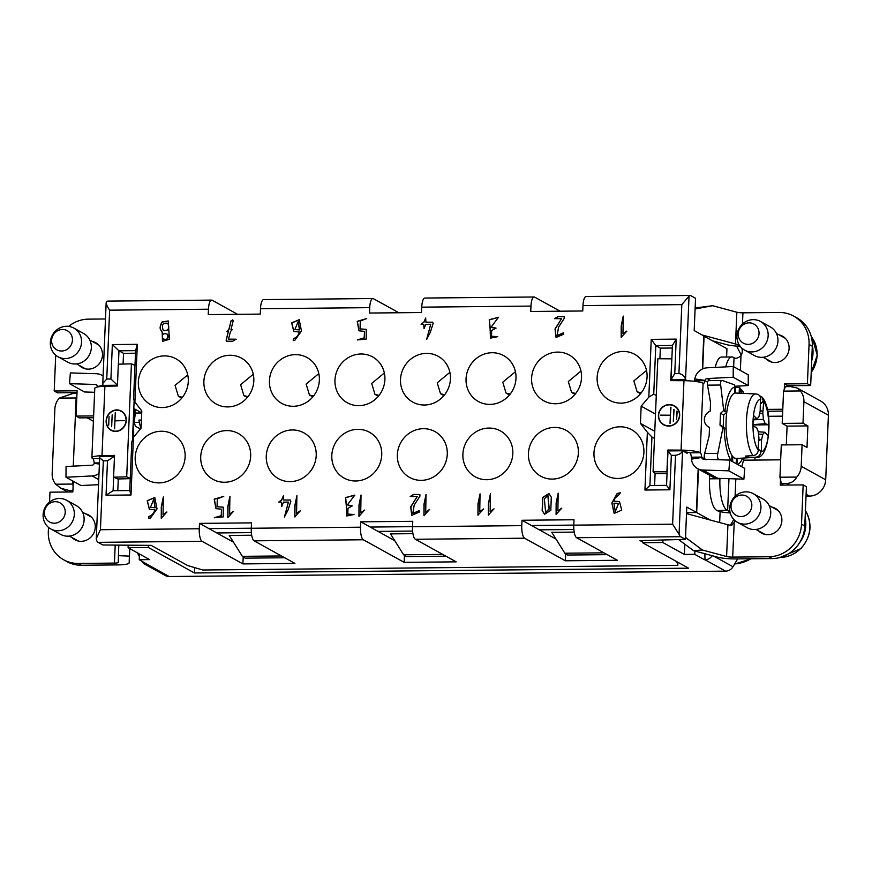 <?xml version="1.0" encoding="UTF-8"?>
<svg xmlns="http://www.w3.org/2000/svg" width="872" height="872" viewBox="0 0 872 872"><rect width="100%" height="100%" fill="white"/><g stroke="black" fill="none" stroke-linecap="round" stroke-linejoin="round"><path stroke-width="1.31" d="M622.957 333.802L626.783 331.109L621.169 337.355L621.202 325.986L623.251 316.078L622.957 333.802L626.859 331.153M561.568 318.694L554.527 318.64L558.004 316.58L564.119 316.656L564.326 318.215L558.56 327.207L557.121 335.6L563.443 332.799L563.726 334.183L556.063 337.519L555.028 328.929L561.568 318.694L555.224 328.962L556.14 337.562M490.151 511.526L493.977 508.834L488.364 515.08L488.396 503.711L490.446 493.814L490.151 511.526L494.053 508.888M479.742 511.635L483.568 508.932L477.965 515.188L477.987 503.809L480.047 493.912L479.742 511.635L483.644 508.986M432.839 322.291L432.174 322.117L433.133 323.468L430.376 332.167L426.702 339.252L430.714 324.275L425.841 324.33L424.032 328.515L423.759 324.351L421.089 324.242L423.857 322.193L425.667 318.008L425.939 322.171L432.763 322.237M360.725 512.791L364.561 510.087L358.948 516.344L358.981 504.964L361.03 495.067L360.725 512.791L364.638 510.142M346.413 506.905L345.53 497.574L354.784 495.122L347.416 504.877L352.255 505.913L347.993 508.343L347.797 514.066L353.978 514.502L346.74 515.995L346.413 506.905L346.827 516.039M293.363 338.652C296.469 337.573 298.442 335.36 299.281 331.992L293.799 331.436L291.651 322.902L299.205 319.686L301.483 331.055L294.758 340.396L293.21 340.527L293.363 338.652L293.297 340.571M229.609 514.055L233.434 511.363L227.832 517.608L227.865 506.24L229.914 496.332L229.609 514.055L233.522 511.406M221.499 509.194L215.984 508.649L214.207 499.166L223.668 496.397L217.335 498.839L217.041 506.73L223.221 507.155L223.243 516.9L214.305 517.739L221.226 515.646L221.499 509.194L221.39 515.744L214.392 517.783M160.404 329.376C159.75 327.632 160.295 325.169 162.05 321.975L168.198 320.951L169.44 339.306L162.497 341.323L162.181 332.243L160.404 329.376L162.345 332.33L162.574 341.366M106.21 302.682L106.46 301.799C105.959 303.565 107.016 306.355 109.643 310.17L106.755 379.048L110.908 379.004L112.357 344.571L137.318 344.32L134.898 402.068L141.809 410.985L141.09 428.196L133.427 437.254L131.007 494.991L106.046 495.242L107.485 460.798L103.321 460.841L100.433 529.718L96.312 538.558L96.476 539.986A10.911 3.292 -90.6 0 0 98.046 542.34L102.852 544.989L148.469 545.338L148.382 547.496L128.097 547.692L149.646 559.617L139.248 559.715L148.611 565.143A8.731 8.208 118.9 0 1 141.656 561.045M199.263 528.759L199.492 523.385L251.507 522.873L251.278 528.258A10.911 3.292 89.4 0 0 254.101 540.825L294.921 563.41L242.907 563.912L202.086 541.327A10.911 3.292 -90.6 0 1 199.263 528.759L100.433 529.718M360.518 527.2L360.746 521.816L412.761 521.314L412.532 526.699A10.911 3.292 89.4 0 0 415.345 539.267L456.176 561.851L404.161 562.353L363.33 539.768A10.911 3.292 -90.6 0 1 360.518 527.2L251.278 528.258M521.772 525.642L521.99 520.257L574.005 519.756L573.787 525.14A10.911 3.292 89.4 0 0 576.599 537.708L617.431 560.293L565.405 560.794L524.584 538.209A10.911 3.292 -90.6 0 1 521.772 525.642L412.532 526.699M654.469 438.398L651.94 437.003L649.913 485.519L666.557 485.355L667.996 450.922L682.558 450.78L679.059 534.362L672.617 524.181L675.506 455.304L671.342 455.348L669.892 489.792L644.931 490.031L647.351 432.283L640.44 423.367L641.16 406.156L648.822 397.109L651.242 339.361L676.214 339.121L674.764 373.554L678.928 373.51L681.817 304.633L689.043 296.164L685.534 379.745L670.971 379.887L672.421 345.454L655.777 345.606L653.738 394.133L656.267 395.528M702.363 369.02L703.748 335.862L694.188 330.575L695.54 298.289L690.733 295.63A10.911 3.292 89.4 0 0 690.177 295.477L586.148 296.491A10.911 3.292 89.4 0 0 582.987 305.592L582.758 310.977L530.743 311.478L530.972 306.094A10.911 3.292 -90.6 0 1 534.133 296.992A10.911 3.292 -90.6 0 1 534.689 297.134L560.097 311.195M534.133 296.992L424.893 298.05A10.911 3.292 89.4 0 0 421.732 307.151L421.514 312.536L369.488 313.037L369.717 307.653A10.911 3.292 -90.6 0 1 372.878 298.551A10.911 3.292 -90.6 0 1 373.434 298.693L398.842 312.754M372.878 298.551L263.649 299.608A10.911 3.292 89.4 0 0 260.488 308.71L260.259 314.094L208.245 314.596L208.473 309.211A10.911 3.292 -90.6 0 1 211.634 300.11A10.911 3.292 -90.6 0 1 212.19 300.262L237.587 314.312M643.907 452.383A26.193 24.612 -61.1 0 0 631.611 429.711A26.193 24.612 -61.1 0 0 593.974 452.862A26.193 24.612 -61.1 0 0 606.258 475.545A26.193 24.612 -61.1 0 0 643.907 452.383M647.068 377.053A26.193 24.612 -61.1 0 0 634.772 354.37A26.193 24.612 -61.1 0 0 597.124 377.532A26.193 24.612 -61.1 0 0 609.419 400.215A26.193 24.612 -61.1 0 0 647.068 377.053M515.984 378.317A26.193 24.612 -61.1 0 0 503.689 355.634A26.193 24.612 -61.1 0 0 466.051 378.797A26.193 24.612 -61.1 0 0 478.336 401.48A26.193 24.612 -61.1 0 0 515.984 378.317M578.365 453.015A26.193 24.612 -61.1 0 0 566.081 430.343A26.193 24.612 -61.1 0 0 528.432 453.505A26.193 24.612 -61.1 0 0 540.716 476.177A26.193 24.612 -61.1 0 0 578.365 453.015M581.526 377.685A26.193 24.612 -61.1 0 0 569.231 355.002A26.193 24.612 -61.1 0 0 531.593 378.165A26.193 24.612 -61.1 0 0 543.877 400.848A26.193 24.612 -61.1 0 0 581.526 377.685M512.823 453.647A26.193 24.612 -61.1 0 0 500.539 430.975A26.193 24.612 -61.1 0 0 462.89 454.138A26.193 24.612 -61.1 0 0 475.186 476.81A26.193 24.612 -61.1 0 0 512.823 453.647M450.443 378.949A26.193 24.612 -61.1 0 0 438.147 356.277A26.193 24.612 -61.1 0 0 400.51 379.429A26.193 24.612 -61.1 0 0 412.794 402.112A26.193 24.612 -61.1 0 0 450.443 378.949M447.282 454.29A26.193 24.612 -61.1 0 0 434.997 431.607A26.193 24.612 -61.1 0 0 397.349 454.77A26.193 24.612 -61.1 0 0 409.644 477.442A26.193 24.612 -61.1 0 0 447.282 454.29M319.359 380.214A26.193 24.612 -61.1 0 0 307.075 357.542A26.193 24.612 -61.1 0 0 269.426 380.704A26.193 24.612 -61.1 0 0 281.721 403.376A26.193 24.612 -61.1 0 0 319.359 380.214M250.667 456.187A26.193 24.612 -61.1 0 0 238.372 433.504A26.193 24.612 -61.1 0 0 200.724 456.666A26.193 24.612 -61.1 0 0 213.019 479.349A26.193 24.612 -61.1 0 0 250.667 456.187M316.209 455.555A26.193 24.612 -61.1 0 0 303.914 432.872A26.193 24.612 -61.1 0 0 266.265 456.034A26.193 24.612 -61.1 0 0 278.56 478.717A26.193 24.612 -61.1 0 0 316.209 455.555M384.901 379.582A26.193 24.612 -61.1 0 0 372.617 356.91A26.193 24.612 -61.1 0 0 334.968 380.072A26.193 24.612 -61.1 0 0 347.252 402.744A26.193 24.612 -61.1 0 0 384.901 379.582M381.74 454.922A26.193 24.612 -61.1 0 0 369.456 432.24A26.193 24.612 -61.1 0 0 331.807 455.402A26.193 24.612 -61.1 0 0 344.102 478.085A26.193 24.612 -61.1 0 0 381.74 454.922M253.817 380.857A26.193 24.612 -61.1 0 0 241.533 358.174A26.193 24.612 -61.1 0 0 203.885 381.337A26.193 24.612 -61.1 0 0 216.18 404.009A26.193 24.612 -61.1 0 0 253.817 380.857M188.287 381.489A26.193 24.612 -61.1 0 0 175.991 358.806A26.193 24.612 -61.1 0 0 138.343 381.969A26.193 24.612 -61.1 0 0 150.638 404.641A26.193 24.612 -61.1 0 0 188.287 381.489M185.126 456.819A26.193 24.612 -61.1 0 0 172.83 434.147A26.193 24.612 -61.1 0 0 135.193 457.299A26.193 24.612 -61.1 0 0 147.477 479.982A26.193 24.612 -61.1 0 0 185.126 456.819M148.916 516.486C152.022 515.407 153.995 513.183 154.845 509.826L149.352 509.27L147.205 500.735L154.769 497.52L157.036 508.888L150.311 518.23L148.763 518.36L148.916 516.486L148.85 518.404M163.031 514.687L166.857 511.984L161.255 518.24L161.287 506.861L163.337 496.964L163.031 514.687L166.944 512.038M233.14 321.049L230.993 329.431L232.355 329.551L230.448 331.589L228.508 339.143L236.105 339.197L232.617 341.246L226.513 341.181L226.11 340.265L228.3 331.611L226.927 331.491L228.867 329.453L231.124 320.602L233.162 320.809L232.759 319.871M290.55 500.092L289.875 499.918L290.834 501.28L288.076 509.978L284.403 517.052L288.414 502.087L283.542 502.13L281.732 506.327L281.471 502.152L278.8 502.054L281.558 500.005L283.367 495.808L283.64 499.983L290.463 500.048M296.589 513.401L300.415 510.709L294.812 516.954L294.845 505.586L296.894 495.678L296.589 513.401L300.502 510.752M364.485 331.371L358.981 330.826L357.204 321.343L366.654 318.563L360.321 321.016L360.027 328.897L366.207 329.333L366.229 339.077L357.291 339.917L364.213 337.824L364.485 331.371L364.376 337.911L357.378 339.949M417.241 496.539L410.189 496.484L413.677 494.424L419.781 494.489L419.988 496.059L414.222 505.052L412.783 513.434L419.105 510.632L419.399 512.017L411.726 515.352L410.69 506.774L417.241 496.539L410.886 506.806L411.802 515.396M425.721 512.158L429.547 509.455L423.945 515.712L423.966 504.343L426.027 494.435L425.721 512.158L429.623 509.51M490.129 329.071L489.247 319.73L498.501 317.288L491.132 327.033L495.972 328.068L491.71 330.499L491.514 336.232L497.694 336.657L490.456 338.151L490.129 329.071L490.544 338.194M551.3 497.182L550.81 510.327L544.553 514.24L542.166 510.589L542.667 497.443L548.913 493.541L551.3 497.182M557.873 510.872L561.71 508.18L556.096 514.426L556.129 503.057L558.178 493.149L557.873 510.872L561.786 508.223M614.084 501.095L619.523 501.64L621.725 510.142L614.161 513.401L611.85 503.046L617.18 493.487L620.286 492.756C618.303 496.746 613.888 497.269 614.084 501.095L619.611 501.694M806.033 496.135L809.412 496.103A16.372 15.38 118.9 0 0 825.697 479.807L828.4 415.236A16.372 15.38 118.9 0 0 820.716 401.066L797.281 388.095L790.61 386.59L785.41 386.645L783.547 391.125L800.376 390.961A16.372 15.38 118.9 0 1 803.908 401.687L803.003 423.203L807.897 425.918L807.003 447.445L802.098 444.731L781.29 444.938L779.939 477.224L781.345 483.502L783.623 485.083M783.547 391.125L782.195 423.411L787.089 426.125L786.304 444.884M128.184 545.49L128.097 547.692M686.558 512.464L696.357 512.365L686.787 507.079L685.436 539.365L642.62 540.564L642.533 542.711L662.818 542.515L662.916 540.324M182.444 397.272L178.357 396.248L175.076 385.337L187.731 374.895M247.299 397.501L243.898 395.615L240.607 384.705L253.272 374.262M312.841 396.869L309.44 394.983L306.148 384.072L318.814 373.63M378.372 396.226L374.982 394.351L371.69 383.44L384.345 372.998M443.913 395.594L440.524 393.719L437.232 382.797L449.887 372.355M509.455 394.962L506.054 393.087L502.773 382.165L515.428 371.723M574.997 394.329L571.596 392.455L568.315 381.533L580.97 371.091M640.538 393.697L637.138 391.811L633.857 380.901L646.512 370.458M139.378 556.652L137.394 552.837M139.487 553.993L139.248 559.715M93.555 417.753L79.308 417.884L76.038 416.086L76.867 396.171L76.126 397.959L73.27 466.139M72.649 480.93L73.085 486.576L73.303 481.29M93.402 421.285L87.135 417.808M72.921 490.358L68.725 490.391L60.909 488.255L55.688 484.222A16.372 15.38 118.9 0 1 52.167 473.496L54.871 408.924A16.372 15.38 118.9 0 1 59.296 398.123L76.126 397.959M72.518 484.058L55.688 484.222M59.296 398.123L72.79 393.534L76.987 393.49M141.722 412.979L135.596 413.045M133.798 408.499L141.733 412.881M140.774 428.566L138.877 420.086L141.428 420.064M139.389 422.375L134.55 422.43M737.668 558.908L732.981 566.767A8.731 8.208 118.9 0 1 725.591 571.138L169.179 576.523A8.731 8.208 118.9 0 1 165.32 575.553L144.741 564.173M736.589 346.097L741.298 355.166M802.098 444.731L801.194 466.258A16.372 15.38 118.9 0 1 796.768 477.06L779.939 477.224M787.089 426.125L807.897 425.918M803.003 423.203L782.195 423.411M797.281 388.095L800.376 390.961M726.594 357.019L726.943 348.691L703.748 336.047M702.701 368.867L704.075 336.047M755.032 457.32L754.912 460.078M768.472 416.293L782.5 416.162M712.206 555.704A8.731 8.208 118.9 0 1 705.012 559.759L704.827 553.709M733.821 519.505L730.42 525.206M796.768 477.06C794.545 481.17 791.133 483.306 786.544 483.459L781.345 483.502M686.558 512.649L696.684 512.551L710.124 519.985M719.651 522.557L720.119 511.613M696.684 512.551L698.505 469.114M704.576 559.759L694.777 554.341L694.919 551.039M694.777 554.341L684.378 554.439L684.803 544.183M684.378 554.439L662.818 542.515M654.774 431.302L640.44 423.367M655.493 414.08L641.16 406.156M651.94 437.003L647.351 432.283M648.822 397.109L653.738 394.133M134.898 402.068L133.579 399.158L135.607 350.642L137.318 344.32M131.007 494.991L129.743 490.544L131.781 442.028L133.427 437.254M642.533 542.711L688.586 568.184L194.434 572.969L148.382 547.496M251.692 535.223L229.249 535.441L242.362 556.336L281.449 555.955M284.719 557.764L245.087 558.145L242.362 556.336M412.936 533.664L390.503 533.882L403.616 554.777L442.704 554.396M403.616 554.777L406.33 556.587L445.963 556.205M574.19 532.105L551.758 532.312L564.86 553.219L603.947 552.837M564.86 553.219L567.585 555.028L607.217 554.647M216.801 532.956L251.365 532.618M378.056 531.397L412.62 531.059M539.31 529.838L573.863 529.5M194.652 567.607L194.434 572.969M123.083 364.06L123.541 353.334L118.963 350.806L135.607 350.642M118.407 364.18L118.963 350.806L112.357 344.571M123.541 353.334L135.498 353.215M104.618 386.296L102.961 385.38L117.448 385.239M672.312 348.026L660.344 348.135L655.777 345.606L651.242 339.361M672.312 380.628L670.971 379.887L674.764 373.554M678.928 373.51C682.678 374.361 684.88 376.432 685.534 379.745L687.387 380.77M687.18 452.165L687.136 453.309L682.558 450.78C681.664 453.135 679.31 454.65 675.506 455.304M129.743 490.544L113.098 490.707L113.665 477.213M117.785 490.663L118.276 478.957M114.472 456.274L99.975 456.416L99.648 457.778L103.321 460.841M110.908 379.004L117.458 385.173M106.755 379.048L102.765 383.451L102.961 385.38M676.214 339.121L672.421 345.454M649.913 485.519L644.931 490.031M666.557 485.355L669.892 489.792M671.342 455.348L667.996 450.922M114.472 456.318L107.485 460.798M106.046 495.242L113.098 490.707M251.289 528.214L208.964 528.617L199.492 523.385M412.532 526.655L370.219 527.059L394.733 540.629M360.746 521.816L370.219 527.059M573.787 525.097L531.462 525.5L555.987 539.06M521.99 520.257L531.462 525.5M208.964 528.617L233.489 542.188M690.177 295.477A10.911 3.292 89.4 0 0 689.043 296.164M106.46 301.799A10.911 3.292 -90.6 0 1 107.594 301.113L211.634 300.11M660.344 348.135L659.897 358.763M655.101 473.322L654.589 485.475M677.926 562.298L677.795 565.405L676.825 561.688M148.469 545.338L151.074 545.316L187.654 565.547L202.784 570.005L677.795 565.405M242.907 563.912L243.201 556.892M404.455 555.333L404.161 562.353M565.699 553.775L565.405 560.794M679.059 534.362A10.911 3.292 89.4 0 0 680.629 536.705L576.599 537.708M696.357 512.365L698.178 468.94M685.436 539.365L680.629 536.705M642.566 541.992L640.026 540.586L642.62 540.564M637.138 391.811L641.236 392.847M571.596 392.455L575.694 393.479M506.054 393.087L510.153 394.111M440.524 393.719L444.611 394.743M374.982 394.351L379.069 395.376M309.44 394.983L313.528 396.008M243.898 395.615L247.986 396.64M178.357 396.248L181.758 398.133M782.707 411.083L767.709 411.235M780.505 479.731L780.277 485.115L803.167 484.897L806.426 486.696L804.78 525.98A32.744 30.771 118.9 0 1 772.221 558.571L735.957 558.919A16.372 2.627 -177.6 0 1 717.678 557.175L693.523 550.657L678.71 539.648M775.132 508.877A14.159 13.309 118.9 0 1 776.799 509.368M763.229 533.904A14.159 13.309 118.9 0 1 761.932 532.748M812.312 346.249L809.053 344.451A32.744 30.771 -61.1 0 0 793.683 316.1L796.954 317.909A32.744 30.771 118.9 0 1 812.312 346.249L810.666 385.533L787.787 385.762L787.743 386.623M782.348 336.679A14.159 13.309 118.9 0 1 784.026 337.17M770.445 361.706A14.159 13.309 118.9 0 1 769.148 360.55M741.723 347.993A6.551 6.159 118.9 0 1 742.236 350.806L742.181 352.092A6.551 6.159 118.9 0 1 740.982 355.667C738.192 358.163 735.87 358.839 734.028 357.705L733.374 357.335A27.283 8.24 89.4 0 0 731.99 356.964A27.283 8.24 89.4 0 0 725.744 366.872M710.745 380.584L707.083 378.557A2.18 2.049 -61.1 0 0 705.034 380.421L704.892 380.672A5.461 1.646 -90.6 0 1 703.497 383.397A5.461 1.646 -90.6 0 1 703.214 383.32L703.094 383.255A16.372 2.627 -177.6 0 0 683.964 380.693L670.742 380.628L671.854 358.981M671.658 358.828L657.815 358.752L653.073 471.763L666.917 471.828L667.832 450.039L681.054 450.115A16.372 2.627 2.4 0 1 700.183 452.677L700.303 452.742A5.461 1.646 -90.6 0 1 701.688 457.081L691.289 457.19A5.461 1.646 89.4 0 0 689.905 452.841L700.303 452.742M719.945 478.412L719.934 478.739A27.283 8.24 89.4 0 0 726.976 510.164L729.886 511.221M726.976 510.164L717.22 510.621A16.372 2.627 -177.6 0 0 730.246 512.965M716.566 510.262A27.283 8.24 -90.6 0 1 709.536 478.837L719.934 478.739M709.677 475.305L709.536 478.837M684.683 451.947A5.461 0.872 2.4 0 1 689.774 452.775L689.905 452.841M694.385 381.304A5.461 1.646 89.4 0 0 694.483 380.77L704.892 380.672L707.41 382.067M715.236 367.406A27.283 8.24 -90.6 0 1 721.58 357.062L731.99 356.964M668.595 426.092A10.911 10.508 127.6 0 1 660.725 408.913A10.911 10.508 127.6 0 1 679.026 418.734A10.911 10.508 127.6 0 1 668.595 426.092M695.137 307.969L712.675 305.712L736.84 312.231L735.51 343.982L702.167 334.99M742.464 324.035L742.933 312.808A5.461 0.872 2.4 0 1 736.84 312.231M742.933 312.808L779.197 312.459A32.744 30.771 -61.1 0 1 793.683 316.1M686.515 513.619L727.924 524.781L726.594 556.532L702.44 550.014L693.523 550.657M772.221 558.571L768.951 556.761L732.687 557.11L734.213 522.339A6.551 6.159 118.9 0 0 734.943 520.584M726.594 556.532A5.461 0.872 -177.6 0 0 732.687 557.11M667.832 450.039L668.966 450.911M667.047 473.627L655.428 473.572L653.073 471.763M743.62 460.187L780.669 459.827M771.862 507.068A14.159 13.309 118.9 0 1 775.241 508.343A14.159 13.309 118.9 0 1 780.026 527.168A14.159 13.309 118.9 0 1 761.529 533.119A14.159 13.309 118.9 0 1 758.662 530.939M768.951 556.761A32.744 30.771 -61.1 0 0 801.521 524.181L804.78 525.98M803.167 484.897L801.521 524.181M782.784 409.251L767.338 409.393M779.088 334.87A14.159 13.309 118.9 0 1 782.457 336.145A14.159 13.309 118.9 0 1 787.242 354.98A14.159 13.309 118.9 0 1 768.744 360.932A14.159 13.309 118.9 0 1 765.878 358.752M809.053 344.451L807.407 383.735L784.517 383.953L784.288 389.337M810.666 385.533L807.407 383.735M787.787 385.762L784.517 383.953M734.137 522.513L731.673 525.304A5.461 0.872 2.4 0 1 727.924 524.781M685.512 537.425L702.44 550.014M739.085 344.68L737.712 346.173A16.372 2.627 -177.6 0 1 726.583 344.625L712.925 340.941M735.51 343.982A5.461 0.872 -177.6 0 0 738.922 344.473M712.675 305.712L695.093 309.004M737.712 346.173L740.753 346.991M743.892 479.153L744.753 468.395L729.722 460.078L703.704 459.272A2.18 2.049 -61.1 0 1 701.797 457.451L691.442 459.13A13.091 12.306 -61.1 0 0 697.535 468.58A13.091 12.306 -61.1 0 0 702.843 470.03L717.863 478.347L743.892 479.153L728.861 470.836L729.722 460.078M728.861 470.836L702.843 470.03M717.863 478.347A13.091 12.306 118.9 0 1 712.555 476.897L697.535 468.58M691.289 457.19L691.442 459.13M704.87 458.846L701.797 457.451M705.034 380.421L694.799 378.949A13.091 12.306 -61.1 0 1 707.127 367.81L733.243 366.502L733.199 377.249L748.22 385.555L734.693 386.242M733.243 366.502L748.263 374.807L748.22 385.555M707.083 378.557L733.199 377.249M694.799 378.949L694.483 380.77M675.942 406.864A10.911 10.508 -52.4 0 0 671.538 405.055M659.744 420.348A10.911 10.508 -52.4 0 0 662.622 424.152M667.026 425.961A10.638 10.246 127.6 0 1 663.025 424.119L662.557 423.759A10.638 10.246 -52.4 0 0 678.776 418.647A10.638 10.246 -52.4 0 0 660.932 409.077A10.638 10.246 -52.4 0 0 662.557 423.759M675.538 406.897L676.007 407.257A10.638 10.246 127.6 0 1 678.819 410.668M676.944 411.061L676.585 419.672L677.206 411.257M673.816 409.437L673.326 421.274L674.078 409.633M670.721 407.257L670.034 423.411L670.372 415.464L660.529 415.148L670.383 415.203L670.971 407.464M811.222 372.388A30.008 28.198 -61.1 0 0 812.181 337.78L811.483 337.399M744.634 350.108L754.422 355.525A16.372 15.38 -61.1 0 0 772.908 352.517A16.372 15.38 -61.1 0 0 770.27 326.88L760.471 321.463A16.372 15.38 118.9 0 1 764.068 324.264A16.372 15.38 118.9 0 1 763.109 347.1A16.372 15.38 118.9 0 1 744.634 350.108A16.372 15.38 118.9 0 1 739.096 328.341A16.372 15.38 118.9 0 1 760.471 321.463M756.307 325.932A10.911 10.257 -61.1 0 0 738.704 330.935A10.911 10.257 -61.1 0 0 750.89 343.982A10.911 10.257 -61.1 0 0 756.307 325.932M737.407 522.306L747.206 527.724A16.372 15.38 -61.1 0 0 765.692 524.704A16.372 15.38 -61.1 0 0 763.054 499.078L753.255 493.661A16.372 15.38 118.9 0 1 756.852 496.462A16.372 15.38 118.9 0 1 755.893 519.287A16.372 15.38 118.9 0 1 737.407 522.306A16.372 15.38 118.9 0 1 731.87 500.539A16.372 15.38 118.9 0 1 753.255 493.661M749.092 498.13A10.911 10.257 -61.1 0 0 731.488 503.122A10.911 10.257 -61.1 0 0 743.674 516.18A10.911 10.257 -61.1 0 0 749.092 498.13M760.973 451.467L760.962 451.729C760.46 455.01 758.727 456.83 755.773 457.201A31.643 9.559 89.4 0 0 756.395 457.233L736.382 458.519A32.744 9.886 -90.6 0 1 731.979 455.467A32.744 9.886 -90.6 0 1 726.093 429.177A32.744 9.886 -90.6 0 1 726.812 411.955A32.744 9.886 -90.6 0 1 729.929 399.125A32.744 9.886 -90.6 0 1 734.584 393.228A32.744 9.886 -90.6 0 1 735.739 393.054L755.784 393.959A31.643 9.559 89.4 0 0 750.16 399.834A31.643 9.559 89.4 0 0 746.53 430.256A31.643 9.559 89.4 0 0 753.157 455.598C756.111 455.217 757.844 453.396 758.346 450.126L758.368 449.865A25.92 7.826 -90.6 0 1 758.03 449.429L758.934 437.864L758.28 431.782L764.711 432.218L762.826 434.311L761.55 439.88L761.321 451.456A25.92 7.826 -90.6 0 1 760.973 451.467L758.051 449.189M724.926 410.908L723.706 410.548L720.664 385.032C720.163 381.892 720.784 380.399 722.517 380.552L734.388 384.803L734.845 386.994A38.869 11.739 89.4 0 0 724.926 410.908L726.812 411.955M734.584 393.228L734.845 386.994M742.072 393.348A38.869 11.739 89.4 0 0 740.077 389.882L739.62 387.691L743.26 392.019M739.718 385.991L739.641 387.713L735.706 387.266L735.467 393.054M739.173 393.207L739.402 387.691M740.077 389.882L739.936 393.25M735.706 387.266L734.802 386.765M755.773 457.201L748.198 457.68A32.057 9.679 -90.6 0 1 745.593 456.078L753.157 455.598M759.588 395.725L762.139 397.261L763.371 401.24A25.92 7.826 -90.6 0 1 763.698 401.665L762.793 413.241L763.458 419.323L765.18 423.683L768.679 424.795A25.92 7.826 -90.6 0 1 768.167 435.618L764.711 432.218M748.198 457.68L748.274 455.903M758.836 439.652L760.188 439.859L758.727 441.003M762.793 413.241L759.599 413.742M760.199 410.091L762.858 411.922M760.33 403.496L763.371 401.24M758.28 431.782L756.558 427.411L753.048 426.31A25.92 7.826 -90.6 0 1 753.561 415.475L757.016 418.887L758.902 416.794L760.177 411.224L760.406 399.638A25.92 7.826 -90.6 0 1 760.766 399.638L760.776 399.365C760.58 396.106 759.032 394.308 756.1 393.991A31.643 9.559 89.4 0 0 755.784 393.959L756.58 394.035M760.188 439.859L761.55 439.88M762.826 434.311L758.52 434.082M758.062 449.026L761.321 451.456M753.037 424.664L765.18 423.683M763.458 419.323L753.179 419.857M753.037 424.926L768.679 424.795M753.223 419.214L757.016 418.887M763.698 401.665L760.319 403.9M708.86 380.606L722.517 380.552M706.069 459.795C704.26 458.879 703.791 456.775 704.663 453.495L709.154 435.913L709.514 427.389A8.731 8.208 118.9 0 1 710.189 411.192L710.549 402.657L707.53 385.152C706.919 382.012 707.541 380.508 709.383 380.661M744.143 458.018L741.778 466.749M737.2 458.476L736.96 464.089M737.559 464.416A38.869 11.739 89.4 0 0 742.704 458.116M736.437 458.519L736.219 463.675M719.607 459.773L719.204 459.653C717.503 458.737 717.035 456.645 717.798 453.364L722.975 427.771L720 425.111L720.501 413.274L723.706 410.548M722.975 427.771L724.196 428.13A38.869 11.739 89.4 0 0 731.15 460.874M731.739 461.201L731.979 455.467M732.589 461.67L732.807 456.579M726.093 429.177L724.196 428.13M720 425.111L723.193 426.866L723.684 415.028L726.67 412.314L723.488 410.548M723.684 415.028L720.501 413.274M723.193 426.866L724.904 428.523M83.832 368.344A14.159 13.309 118.9 0 1 82.535 367.188M95.735 343.317A14.159 13.309 118.9 0 1 97.413 343.808M77.019 392.629L57.476 392.814L54.206 391.016L55.71 355.166M76.867 396.171L77.096 390.787L54.206 391.016M76.616 540.542A14.159 13.309 118.9 0 1 75.308 539.387M88.519 515.515A14.159 13.309 118.9 0 1 90.187 516.006M129.612 548.532L129.165 562.865A16.372 2.627 -177.6 0 0 129.165 562.865A16.372 2.627 -177.6 0 1 117.709 564.903L81.445 565.252A32.744 30.771 118.9 0 1 66.948 561.612L63.689 559.802A32.744 30.771 -61.1 0 0 78.175 563.443L81.445 565.252M49.551 502.065L49.966 492.179L72.856 491.95L73.085 486.576M98.743 479.611L92.116 475.938L65.999 477.246L66.043 466.498L92.149 465.19A2.18 2.049 -61.1 0 0 94.209 463.326L94.143 462.956A5.461 1.646 89.4 0 0 92.759 458.618L92.628 458.552A16.372 2.627 2.4 0 1 91.876 457.713A16.372 2.627 2.4 0 1 101.991 455.707L114.515 455.391L113.6 477.18L117.764 478.979L130.244 478.652M97.25 387.026A5.461 1.646 89.4 0 0 97.337 386.547L100.869 386.514M134.975 409.142L134.517 419.912A5.461 1.646 -90.6 0 0 134.517 419.977L134.506 420.25A5.461 1.646 -90.6 0 0 135.912 426.528L140.403 429.013M116.641 409.916A10.911 9.93 113.3 0 1 120.51 410.658A10.911 9.93 113.3 0 1 125.317 424.61A10.911 9.93 113.3 0 1 111.878 430.703A10.911 9.93 113.3 0 1 106.406 418.811A10.911 9.93 113.3 0 1 116.641 409.916M91.876 457.713L94.786 388.291A16.372 2.627 -177.6 0 1 104.902 386.296L117.426 385.969L118.33 364.18L131.432 363.842L126.702 476.853L113.6 477.18M94.143 462.956L99.441 462.912M129.339 556.118L118.439 555.66L118.265 562.418A5.461 0.872 -177.6 0 1 114.439 563.094L78.175 563.443M68.637 326.401A32.744 30.771 -61.1 0 1 88.421 319.141L105.479 318.978M134.146 400.401L132.479 440M126.702 476.853L130.255 478.379M131.432 363.842L134.996 365.379M93.631 415.911L76.038 416.086M92.465 341.508A14.159 13.309 118.9 0 1 95.844 342.783A14.159 13.309 118.9 0 1 102.482 355.046A14.159 13.309 118.9 0 1 82.132 367.57A14.159 13.309 118.9 0 1 79.265 365.39M134.517 419.912L135.738 409.568M85.249 513.706A14.159 13.309 118.9 0 1 88.628 514.981A14.159 13.309 118.9 0 1 95.266 527.244A14.159 13.309 118.9 0 1 74.916 539.757A14.159 13.309 118.9 0 1 72.049 537.577M63.689 559.802A32.744 30.771 -61.1 0 1 48.32 531.462L48.494 527.364M118.439 555.66L118.799 545.305M94.623 392.291L84.54 391.975L69.509 383.669L95.539 384.476L97.097 385.337M103.081 376.061A13.091 12.306 -61.1 0 0 101.708 375.167A13.091 12.306 -61.1 0 0 96.4 373.717L70.37 372.911L69.509 383.669M97.337 386.547L102.983 385.402M97.435 386.296A2.18 2.049 -61.1 0 0 95.539 384.476M65.999 477.246L81.02 485.562L98.536 484.679M92.116 475.938A13.091 12.306 -61.1 0 0 99.005 473.452M94.209 463.326L99.397 464.078M133.492 437.166A21.059 6.366 89.4 0 0 133.612 435.161A21.059 6.366 89.4 0 0 133.154 423.934M110.046 429.307A10.911 9.93 -66.7 0 0 112.303 430.877M120.925 410.843A10.911 9.93 -66.7 0 0 118.232 410.287M120.401 410.908A10.638 9.679 -66.7 0 0 116.63 410.189A10.638 9.679 -66.7 0 0 106.646 418.854A10.638 9.679 -66.7 0 0 111.987 430.452A10.638 9.679 -66.7 0 0 125.088 424.511A10.638 9.679 -66.7 0 0 120.401 410.908L121.23 411.268A10.638 9.679 113.3 0 1 123.17 412.412M114.984 431.433A10.638 9.679 113.3 0 1 112.815 430.812L111.987 430.452M108.706 425.176L109.065 416.565L108.706 425.176M111.66 426.713L112.161 414.865L111.66 426.713M114.592 428.784L115.268 412.641L114.941 420.577L124.249 420.609L114.93 420.849L114.592 428.784M115.529 420.827L114.941 420.577M50.794 528.944L60.593 534.362A16.372 15.38 -61.1 0 0 79.079 531.342A16.372 15.38 -61.1 0 0 76.442 505.716L66.643 500.299A16.372 15.38 118.9 0 1 70.229 503.1A16.372 15.38 118.9 0 1 69.28 525.925A16.372 15.38 118.9 0 1 50.794 528.944A16.372 15.38 118.9 0 1 45.257 507.177A16.372 15.38 118.9 0 1 66.643 500.299M62.479 504.768A10.911 10.257 -61.1 0 0 44.864 509.76A10.911 10.257 -61.1 0 0 57.062 522.818A10.911 10.257 -61.1 0 0 62.479 504.768M58.01 356.746L67.809 362.163A16.372 15.38 -61.1 0 0 86.295 359.155A16.372 15.38 -61.1 0 0 83.658 333.518L73.858 328.101A16.372 15.38 118.9 0 1 77.455 330.902A16.372 15.38 118.9 0 1 76.496 353.738A16.372 15.38 118.9 0 1 58.01 356.746A16.372 15.38 118.9 0 1 52.473 334.979A16.372 15.38 118.9 0 1 73.858 328.101M69.695 332.57A10.911 10.257 -61.1 0 0 52.091 337.573A10.911 10.257 -61.1 0 0 64.277 350.631A10.911 10.257 -61.1 0 0 69.695 332.57M155.009 507.668L153.712 499.438L150.442 507.351L155.172 507.755L150.529 507.395M154.845 509.826L155.009 509.913C154.159 513.281 152.186 515.494 149.079 516.573M154.845 497.563L147.368 500.822L149.439 509.313M153.788 499.482L155.172 507.755M168.045 323.534L167.882 323.436C163.01 322.346 161.451 324.602 163.173 330.205C168.045 331.273 169.615 329.017 167.882 323.436L168.045 323.534C169.778 329.115 168.209 331.371 163.337 330.303M167.598 334.292L167.435 334.205C163.173 332.788 161.636 334.336 162.813 338.816C167.086 340.211 168.623 338.674 167.435 334.205L167.598 334.292C168.787 338.761 167.25 340.298 162.977 338.903M168.274 320.994L162.214 322.073C160.459 325.256 159.914 327.719 160.568 329.463M162.813 338.816L163.631 339.448M163.173 330.205L164.001 330.837M163.413 497.007L161.451 506.959L161.342 518.273M223.297 507.199L217.117 506.774M223.744 496.441L214.37 499.275L216.071 508.692M230.993 329.431L232.432 329.594M228.508 339.143L236.192 339.241M226.11 340.265L226.6 341.225M228.3 331.611L226.273 340.363M228.867 329.453L227.014 331.534M231.124 320.602L229.031 329.54M232.835 319.915L231.287 320.689M229.99 496.386L228.017 506.327L227.908 517.652M288.414 502.087L284.49 517.096M281.471 502.152L281.82 506.37M281.558 500.005L278.877 502.087M283.444 495.863L281.721 500.092M283.64 499.983L290.038 500.016M299.456 329.834L298.148 321.605L294.889 329.518L299.619 329.932L294.965 329.562M299.281 331.992L299.445 332.079C298.606 335.448 296.633 337.671 293.526 338.739M299.292 319.73L291.815 322.989L293.886 331.491M298.235 321.648L299.619 329.932M296.971 495.732L295.008 505.673L294.9 516.998M354.054 514.545L347.873 514.109M352.332 505.956L348.233 505.498M354.86 495.176L345.661 497.716L346.576 507.003M366.284 329.376L360.103 328.94M366.731 318.618L357.357 321.441L359.057 330.87M361.106 495.111L359.144 505.062L359.035 516.377M419.857 494.544L413.84 494.511L410.276 496.517M419.181 510.687L412.87 513.477M430.714 324.275L426.79 339.295M423.759 324.351L424.119 328.559M423.857 322.193L421.176 324.286M425.743 318.051L424.021 322.28M425.939 322.171L432.338 322.204M426.103 494.478L424.13 504.43L424.021 515.755M480.123 493.955L478.15 503.907L478.041 515.221M497.77 336.701L491.59 336.276M496.048 328.112L491.95 327.665M498.577 317.332L489.377 319.871L490.293 329.158M490.522 493.857L488.56 503.798L488.451 515.123M544.368 498.871L545.61 512.311L549.077 508.888L547.856 495.47L544.368 498.871M547.932 495.514L549.24 508.976L545.698 512.355M548.989 493.596L542.809 497.596L542.33 510.676L544.64 514.284M564.195 316.7L558.167 316.667L554.603 318.672M563.519 332.842L557.208 335.644M558.254 493.203L556.292 503.144L556.183 514.469M623.327 316.133L621.365 326.074L621.256 337.399M617.038 503.22L613.921 503.242L615.251 511.483L618.499 503.569L617.038 503.22M620.45 492.844L617.343 493.574L612.013 503.079L614.248 513.445M618.575 503.613L615.327 511.526M573.787 525.14L672.617 524.181M681.817 304.633L582.987 305.592M530.972 306.094L421.732 307.151M369.717 307.653L260.488 308.71M208.473 309.211L109.643 310.17M734.671 563.944A38.194 35.894 -61.1 0 0 750.901 558.778M71.569 491.972L68.725 490.391M169.179 576.523L148.611 565.143M825.697 479.807L801.194 466.258M828.4 415.236L803.908 401.687M725.591 571.138L705.012 559.759M732.981 566.767L713.71 556.107M809.412 496.103L806.11 494.271M789.389 485.028L786.544 483.459M202.086 541.327L98.046 542.34M363.33 539.768L254.101 540.825M524.584 538.209L415.345 539.267M729.995 511.831L727.63 510.523L728.959 478.684M733.657 366.731L734.028 357.705M703.094 383.255L700.183 452.677M681.054 450.115L683.964 380.693M735.085 496.364L735.826 478.902M740.372 370.447L740.982 355.667M812.344 345.421A30.008 28.198 118.9 0 1 813.009 353.127A30.008 28.198 118.9 0 1 811.712 360.801M805.129 517.663A30.008 28.198 118.9 0 1 805.793 525.315A30.008 28.198 118.9 0 1 799.362 543.082M780.146 557.448A30.008 28.198 -61.1 0 0 800.616 548.586A30.008 28.198 -61.1 0 0 805.423 510.676M760.962 451.729A26.193 7.913 89.4 0 0 768.679 430.365A26.193 7.913 89.4 0 0 763.382 400.967M760.776 399.365A26.193 7.913 89.4 0 0 756.089 404.227A26.193 7.913 89.4 0 0 753.059 429.035A26.193 7.913 89.4 0 0 758.346 450.126M707.53 385.152L720.664 385.032M717.798 453.364L704.663 453.495M716.664 459.675L719.204 459.653M104.902 386.296L101.991 455.707M92.759 458.618L99.626 458.552M115.191 545.24L114.439 563.094M129.165 562.865L129.764 548.619L129.165 562.876M751.381 558.778L734.606 564.042M67.678 492.004L60.909 488.255M106.166 302.682L102.787 383.113M99.648 458.018L96.28 538.547M782.882 336.974L783.797 337.093M812.333 337.933L817.249 355.253L811.211 372.736M763.185 357.258L772.123 362.196M776.396 333.387L785.323 338.325M775.666 509.161L776.581 509.281M805.107 510.12C812.813 523.625 811.374 536.465 800.823 548.641L779.971 557.491M755.97 529.457L764.908 534.394M769.18 505.575L778.107 510.523M743.631 393.414L743.217 391.833M756.395 457.233C769.671 460.1 773.813 410.091 762.183 397.316M103.092 375.93L101.708 375.167M69.357 536.095L78.295 541.032M82.568 512.213L91.495 517.161M89.042 515.81L89.969 515.919M76.573 363.897L85.511 368.834M89.783 340.026L98.71 344.963M96.269 343.612L97.184 343.732"/></g></svg>
